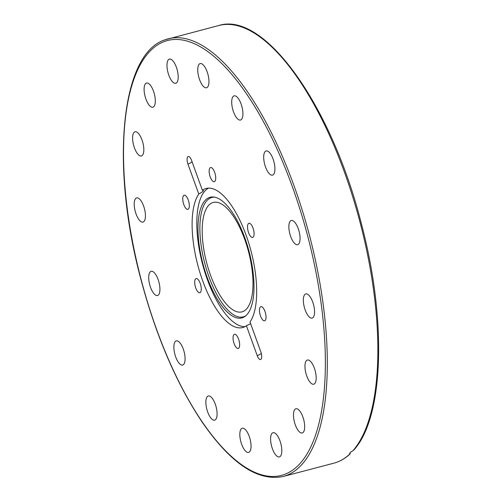 <?xml version="1.0" encoding="UTF-8"?>
<svg xmlns="http://www.w3.org/2000/svg" width="502" height="502" viewBox="0 0 502 502"><rect width="100%" height="100%" fill="white"/><g stroke="black" fill="none" stroke-linecap="round" stroke-linejoin="round"><path stroke-width="0.75" d="M192.09 161.832A7.442 1.575 -19.9 0 1 187.955 164.116A5.955 2.278 75.3 0 1 187.146 158.387A5.955 2.278 75.3 0 1 188.997 156.58A5.955 2.278 75.3 0 1 191.551 160.351L202.375 190.264L203.517 190.496L202.626 191.695L198.773 194.036A71.899 27.535 -104.7 0 0 200.951 275.793A71.899 27.535 -104.7 0 0 242.679 327.536A71.899 27.535 -104.7 0 0 246.413 325.735L250.63 323.677M202.375 190.264A71.899 27.535 -104.7 0 1 205.186 188.752A71.899 27.535 -104.7 0 1 206.102 188.47A71.899 27.535 -104.7 0 1 247.831 240.207A71.899 27.535 -104.7 0 1 250.015 321.97L260.833 351.883A5.955 2.278 75.3 0 1 261.159 359.062A5.955 2.278 75.3 0 1 257.237 355.654L246.413 325.735M261.304 353.427A7.442 1.575 -19.9 0 1 257.237 355.654M198.773 194.036L187.955 164.116M208.794 78.783A12.506 4.788 75.3 0 1 206.529 87.775A12.506 4.788 75.3 0 1 198.717 76.9A12.506 4.788 75.3 0 1 200.166 63.591A12.506 4.788 75.3 0 1 208.794 78.783M242.868 115.297A12.506 4.788 75.3 0 1 240.489 120.028A12.506 4.788 75.3 0 1 232.677 109.154A12.506 4.788 75.3 0 1 234.127 95.844A12.506 4.788 75.3 0 1 240.289 102A12.506 4.788 75.3 0 1 242.868 115.297M274.123 173.535A12.506 4.788 75.3 0 1 272.486 175.129A12.506 4.788 75.3 0 1 264.673 164.254A12.506 4.788 75.3 0 1 266.129 150.939A12.506 4.788 75.3 0 1 273.157 159.278A12.506 4.788 75.3 0 1 274.123 173.535M297.805 244.631A12.506 4.788 75.3 0 1 297.648 244.681A12.506 4.788 75.3 0 1 289.836 233.806A12.506 4.788 75.3 0 1 291.285 220.497A12.506 4.788 75.3 0 1 299.041 231.158A12.506 4.788 75.3 0 1 297.805 244.631M310.318 317.766A12.506 4.788 75.3 0 1 303.835 305.059A12.506 4.788 75.3 0 1 305.781 293.921A12.506 4.788 75.3 0 1 313.587 304.796A12.506 4.788 75.3 0 1 312.137 318.105A12.506 4.788 75.3 0 1 310.318 317.766M309.747 381.802A12.506 4.788 75.3 0 1 305.103 368.832A12.506 4.788 75.3 0 1 307.393 360.034A12.506 4.788 75.3 0 1 315.206 370.909A12.506 4.788 75.3 0 1 313.756 384.218A12.506 4.788 75.3 0 1 309.747 381.802M296.18 426.989A12.506 4.788 75.3 0 1 295.891 408.772A12.506 4.788 75.3 0 1 303.704 419.653A12.506 4.788 75.3 0 1 302.254 432.962A12.506 4.788 75.3 0 1 296.18 426.989M271.682 446.454A12.506 4.788 75.3 0 1 273.019 432.718A12.506 4.788 75.3 0 1 280.831 443.592A12.506 4.788 75.3 0 1 279.382 456.908A12.506 4.788 75.3 0 1 271.682 446.454M239.987 437.223A12.506 4.788 75.3 0 1 242.259 428.225A12.506 4.788 75.3 0 1 250.071 439.099A12.506 4.788 75.3 0 1 248.622 452.409A12.506 4.788 75.3 0 1 239.987 437.223M205.92 400.709A12.506 4.788 75.3 0 1 208.299 395.971A12.506 4.788 75.3 0 1 216.111 406.846A12.506 4.788 75.3 0 1 214.655 420.161A12.506 4.788 75.3 0 1 208.499 414.006A12.506 4.788 75.3 0 1 205.92 400.709M174.665 342.471A12.506 4.788 75.3 0 1 176.296 340.877A12.506 4.788 75.3 0 1 184.108 351.751A12.506 4.788 75.3 0 1 182.659 365.061A12.506 4.788 75.3 0 1 175.631 356.721A12.506 4.788 75.3 0 1 174.665 342.471M150.983 271.369A12.506 4.788 75.3 0 1 151.14 271.318A12.506 4.788 75.3 0 1 158.952 282.193A12.506 4.788 75.3 0 1 157.502 295.509A12.506 4.788 75.3 0 1 149.747 284.841A12.506 4.788 75.3 0 1 150.983 271.369M138.47 198.234A12.506 4.788 75.3 0 1 144.952 210.94A12.506 4.788 75.3 0 1 143.007 222.085A12.506 4.788 75.3 0 1 135.195 211.204A12.506 4.788 75.3 0 1 136.644 197.895A12.506 4.788 75.3 0 1 138.47 198.234M139.041 134.197A12.506 4.788 75.3 0 1 143.685 147.174A12.506 4.788 75.3 0 1 141.388 155.965A12.506 4.788 75.3 0 1 133.582 145.091A12.506 4.788 75.3 0 1 135.032 131.781A12.506 4.788 75.3 0 1 139.041 134.197M152.608 89.011A12.506 4.788 75.3 0 1 152.897 107.227A12.506 4.788 75.3 0 1 145.084 96.353A12.506 4.788 75.3 0 1 146.534 83.043A12.506 4.788 75.3 0 1 152.608 89.011M177.106 69.552A12.506 4.788 75.3 0 1 175.769 83.282A12.506 4.788 75.3 0 1 167.957 72.407A12.506 4.788 75.3 0 1 169.406 59.098A12.506 4.788 75.3 0 1 177.106 69.552M265.401 312.765A7.317 2.805 75.3 0 1 264.617 320.803A7.317 2.805 75.3 0 1 260.042 314.434A7.317 2.805 75.3 0 1 260.896 306.647A7.317 2.805 75.3 0 1 265.401 312.765M250.429 223.773A7.317 2.805 75.3 0 1 253.88 231.378A7.317 2.805 75.3 0 1 252.663 237.433A7.317 2.805 75.3 0 1 248.088 231.064A7.317 2.805 75.3 0 1 248.942 223.277A7.317 2.805 75.3 0 1 250.429 223.773M209.422 169.005A7.317 2.805 75.3 0 1 210.576 167.549A7.317 2.805 75.3 0 1 215.151 173.918A7.317 2.805 75.3 0 1 214.304 181.705A7.317 2.805 75.3 0 1 210.351 177.262A7.317 2.805 75.3 0 1 209.422 169.005M183.387 203.235A7.317 2.805 75.3 0 1 184.171 195.196A7.317 2.805 75.3 0 1 188.746 201.566A7.317 2.805 75.3 0 1 187.892 209.353A7.317 2.805 75.3 0 1 183.387 203.235M198.359 292.233A7.317 2.805 75.3 0 1 194.901 284.628A7.317 2.805 75.3 0 1 196.125 278.566A7.317 2.805 75.3 0 1 200.693 284.935A7.317 2.805 75.3 0 1 199.846 292.729A7.317 2.805 75.3 0 1 198.359 292.233M239.36 347.001A7.317 2.805 75.3 0 1 238.212 348.451A7.317 2.805 75.3 0 1 233.637 342.088A7.317 2.805 75.3 0 1 234.484 334.294A7.317 2.805 75.3 0 1 238.437 338.737A7.317 2.805 75.3 0 1 239.36 347.001M208.525 188.118A71.899 27.535 -104.7 0 0 202.457 263.77A71.899 27.535 -104.7 0 0 244.957 326.645M245.459 316.065A62.373 23.883 -104.7 0 0 248.967 251.056A62.373 23.883 -104.7 0 0 213.789 197.035A62.373 23.883 -104.7 0 0 209.328 197.512A62.373 23.883 -104.7 0 0 204.465 269.241A62.373 23.883 -104.7 0 0 245.158 316.298A62.373 23.883 -104.7 0 0 245.459 316.065M214.661 197.179A61.721 23.638 -104.7 0 0 211.097 197.713A61.721 23.638 -104.7 0 0 205.983 267.685A61.721 23.638 -104.7 0 0 245.848 315.745M350.252 452.559L349.969 453.827L349.725 453.576M349.969 453.827A226.264 86.645 75.3 0 1 333.811 463.183C339.798 461.595 345.269 458.464 350.239 453.789L349.969 453.827C349.216 453.312 350.214 452.271 352.956 450.702L353.872 449.974C383.923 417.024 386.854 319.893 361.471 224.105C332.01 106.474 264.617 10.737 218.703 25.539A226.264 86.645 75.3 0 1 352.128 194.889A226.264 86.645 75.3 0 1 352.956 450.702M212.478 202.682A56.569 21.661 -104.7 0 0 206.887 263.625A56.569 21.661 -104.7 0 0 241.977 311.867A56.569 21.661 -104.7 0 0 248.534 251.653A56.569 21.661 -104.7 0 0 213.199 202.457A56.569 21.661 -104.7 0 0 212.478 202.682M164.355 41.509A224.777 86.08 75.3 0 1 324.738 340.745A224.777 86.08 75.3 0 1 184.083 391.748A224.777 86.08 75.3 0 1 164.355 41.509M333.811 463.183L283.279 476.473A226.264 86.645 -104.7 0 0 309.521 235.614A226.264 86.645 -104.7 0 0 168.17 38.83A226.264 86.645 -104.7 0 0 165.29 39.727M283.279 476.473C257.909 481.732 230.889 463.641 202.218 422.188C175.888 382.794 155.137 333.987 139.964 275.774C110.402 163.42 121.164 53.275 165.177 39.765L218.703 25.539"/></g></svg>

